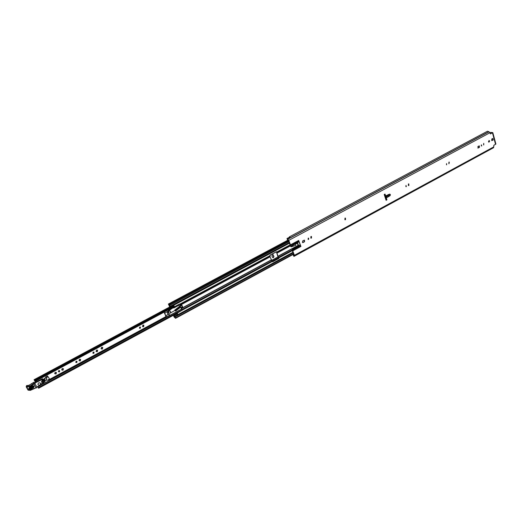 <?xml version="1.0" encoding="UTF-8"?>
<svg xmlns="http://www.w3.org/2000/svg" width="522" height="522" viewBox="0 0 522 522"><rect width="100%" height="100%" fill="white"/><g stroke="black" fill="none" stroke-linecap="round" stroke-linejoin="round"><path stroke-width="0.78" d="M289.834 237.092L287.002 238.508L289.899 237.053L289.325 236.89L289.136 237.373M488.925 140.581L489.231 141.005L488.755 142.101M488.455 141.684L489.147 140.555L489.649 141.038L488.957 142.167L488.455 141.684M481.408 144.822L481.728 145.971L481.408 144.822L481.291 145.945M483.757 143.367L483.581 144.894M483.679 143.406L483.783 144.953L483.679 143.406M446.61 163.582L446.447 164.743M446.558 163.608L446.636 164.821L446.558 163.608M449.044 162.088L448.822 163.647M448.913 162.14L449.253 162.074L449.011 163.706L448.913 162.14M406.07 185.447L405.848 186.635M405.966 185.486L406.338 186.661L405.966 185.486M408.615 183.894L408.321 185.48M408.426 183.959L408.811 183.894L408.902 185.48L408.504 185.545L408.426 183.959M345.264 218.079L344.84 219.703M344.957 218.163L345.453 218.098L345.499 219.703L345.003 219.769L344.957 218.163M311.282 236.427L311.138 237.967L310.76 238.058M310.897 236.518L311.458 236.459L311.471 238.078L310.91 238.136L310.897 236.518M308.45 238.117L308.045 239.357M308.189 238.189L308.626 238.143L308.632 239.396L308.195 239.441L308.189 238.189M287.002 238.508L287.811 240.753L287.328 239.128L288.457 240.25L290.604 246.443L291.185 246.828L295.837 245.353L295.38 244.139L297.573 243.2L298.721 245.647L300.143 244.877L300.92 246.43L298.682 240.44L300.143 244.877M292.933 254.566L293.938 256.393L294.16 256.093M300.92 246.43L292.738 250.854L292.209 250.306L294.095 255.186L293.684 255.741L293.22 254.41M490.53 132.484L492.181 132.797L490.321 133.847M492.905 138.441L492.814 139.922L491.639 140.548M479.085 145.892L478.994 147.38L477.787 148.02M304.346 240.172L304.195 241.712L302.453 242.528M384.734 194.217L385.21 196.579M385.38 197.114L386.534 199.776L386.019 200.056M384.205 194.504L385.014 194.067L385.719 195.907L389.549 194.119C390.463 194.23 390.632 194.752 390.051 195.672L386.378 197.923L386.9 199.854L386.097 200.291L384.205 194.504M492.833 138.474L493.231 139.955L491.841 140.607L491.731 139.067L492.833 138.474M478.296 148.02L477.878 146.532L479.3 145.86L479.411 147.413L477.878 147.98M303.948 240.264L304.522 240.205L304.528 241.823L302.61 242.606L302.603 240.988L303.948 240.264M287.178 238.508L288.777 240.361L290.473 244.851L298.682 240.44M292.738 250.854L294.415 255.304L294.219 256.061M490.36 133.88L492.807 132.614L495.893 144.033L493.799 145.338L493.799 146.871L294.415 255.304M490.693 133.9L489.049 131.772L487.45 131.224L289.325 236.89M386.378 197.923L385.719 195.907M386.9 199.854L386.534 199.776M299.008 241.836L290.924 246.56M290.806 246.253L298.936 241.582M298.825 240.949L290.617 245.36L290.734 245.999M290.617 245.36L290.473 244.851M292.209 250.306L292.372 249.555L298.382 246.619L298.721 245.647M292.718 249.679L292.548 250.429M291.041 246.736L290.604 246.443M292.372 249.555L298.29 246.253L297.396 243.161M293.997 256.374L493.088 147.967M294.049 256.335L296.627 254.932M493.388 147.726L493.799 146.871M492.807 132.614L490.713 132.386M490.249 132.64L490.027 132.993M492.024 140.346L491.685 139.093M288.509 240.388L288.033 240.642M385.823 197.244L389.405 195.045L389.288 194.68L388.205 195.052M388.237 195.939L388.851 196.592M272.804 254.508L273.632 256.309L273.195 257.49L272.719 257.581M273.502 257.614L272.451 257.229L271.89 255.787L272.967 254.553L273.939 256.433L273.502 257.614M140.359 327.033L140.059 328.116L139.407 328.142M139.707 327.059L140.49 327.118L140.287 328.305L139.505 328.24L139.707 327.059M143.733 325.115L143.387 326.557L142.513 326.57M142.865 325.128L143.863 325.206L143.609 326.739L142.604 326.668L142.865 325.128M93.973 352.115L93.621 353.14L92.831 353.113M93.19 352.089L94.09 352.213L93.81 353.348L92.909 353.224L93.19 352.089M97.523 350.132L97.092 351.502L96.048 351.45M96.485 350.086L97.634 350.236L97.281 351.711L96.126 351.554L96.485 350.086M102.632 347.345L102.181 348.833L101.072 348.781M101.529 347.293L102.743 347.45L102.377 349.042L101.157 348.885L101.529 347.293M76.943 361.328L76.564 362.327L75.729 362.281M76.108 361.283L77.047 361.433L76.741 362.542L75.801 362.392L76.108 361.283M80.551 359.325L80.088 360.663L78.992 360.578M79.455 359.247L80.656 359.436L80.271 360.878L79.063 360.689L79.455 359.247M63.312 368.662L62.829 369.961L61.668 369.85M62.157 368.552L63.416 368.78L62.992 370.189L61.733 369.961L62.157 368.552M59.639 370.685L59.247 371.651L58.366 371.586M58.764 370.613L59.743 370.796L59.41 371.879L58.425 371.697L58.764 370.613M56.343 372.434L55.847 373.726L54.66 373.595M55.162 372.317L56.441 372.558L56.011 373.954L54.725 373.706L55.162 372.317M173.917 305.762L174.289 306.603L35.059 381.478L34.432 380.407L35.365 382.176M38.263 387.578L37.636 386.521L38.295 387.585L182.132 309.807M47.88 376.63L47.489 375.905L45.682 376.877L46.112 377.706M35.033 381.406L34.06 379.716L35.679 382.724L34.928 383.363M38.236 387.598L38.635 388.231L38.295 387.585M38.635 388.231L177.226 313.226L38.635 388.231M47.541 375.984L45.682 376.877M45.734 376.956L46.125 377.706M35.372 382.241L35.385 383.181M44.931 380.858L45.088 381.602L43.404 382.587M44.344 380.943L44.683 381.602L44.292 382.124L43.274 381.908L43.822 380.877L43.163 379.99L43.874 380.212L44.344 380.943L43.822 380.877M45.016 380.995L43.874 380.212M35.072 382.672L34.628 382.848M42.36 378.783L43.47 379.429L42.36 378.783L35.346 382.189M48.141 376.851L46.066 377.739L48.07 376.74L49.251 378.463L49.035 379.266L47.724 380.147L44.096 380.303M44.866 380.766L44.377 380.114M42.68 379.279L35.914 382.548L35.607 382.039M43.47 379.429L43.385 380.062M43.085 381.83L42.445 382.528L41.342 382.091L41.982 380.74L42.504 381.51M36.905 386.9L41.199 384.681L41.068 383.768L43.567 382.874L43.013 381.908M42.021 380.538L42.55 380.12L43.098 380.969L42.569 381.393L41.975 380.727L43.274 381.908M42.55 380.12L43.163 379.99M42.028 380.806L41.773 381.282M43.098 380.969L43.718 380.845M42.23 381.119L41.342 382.091M30.452 389.516C28.638 389.699 28.253 389.047 29.304 387.559L32.364 385.778C34.178 385.601 34.556 386.254 33.512 387.742L30.452 389.516L30.204 389.092L33.258 387.311C33.943 386.345 33.695 385.915 32.508 386.032L29.454 387.807L32.514 386.039C33.454 385.947 33.649 386.287 33.108 387.056L30.054 388.831C29.108 388.923 28.912 388.583 29.454 387.813C28.762 388.779 29.017 389.21 30.204 389.092L29.8 388.401L32.853 386.626L32.658 386.293L29.604 388.068L29.8 388.401M30.517 390.371L28.077 390.156L26.733 387.696L27.124 386.574L29.519 386.247L33.656 383.696L35.966 387.683L36.912 387.702L37.029 387.115L33.91 382.274L28.964 385.308L26.576 385.634L26.191 386.756L27.555 389.242M31.738 383.696L32.508 384.962L29.715 386.58L27.32 386.913L27.079 387.644L28.416 390.091L30.38 390.254L35.966 387.683M26.739 387.709L26.198 386.769L27.079 387.644M30.707 390.195L35.985 387.892L30.583 390.064M29.715 386.58L28.958 385.288L33.088 382.75L33.656 383.696L34.289 383.331L33.839 383.983M38.002 384.675L38.028 384.727C39.639 385.647 40.468 385.177 40.527 383.311L40.494 383.252C38.876 382.345 38.047 382.822 38.002 384.675M169.865 309.918L168.821 310.89L168.273 312.815L168.613 313.2L170.12 313.193L174.687 310.544L175.164 310.727L174.759 310.101L179.516 306.434L178.896 305.246M168.821 310.89L168.091 312.685L168.534 313.135M173.669 307.836L173.232 307.243M173.206 307.256L173.134 307.778L170.453 309.52M168.632 310.76L169.35 310.094M170.361 309.324L173.154 307.282M173.532 307.915L173.258 307.223M179.516 306.434L180.136 307.575L175.633 311.047L174.759 310.101M178.374 304.665L179.02 305.181L173.852 307.96M175.183 310.714L175.633 311.047M173.637 307.471L178.596 304.809M180.025 306.995L175.333 310.61M170.185 311.145L170.146 311.119C168.939 310.799 168.378 311.288 168.475 312.58L168.841 313.004M168.567 312.645L168.88 313.03C170.087 313.357 170.648 312.867 170.557 311.575L170.244 311.184C169.03 310.864 168.475 311.353 168.567 312.645M168.077 314.153L169.552 314.655M167.392 311.895L169.128 310.068L170.381 309.644L164.698 313.291L165.781 315.699L168.312 314.335L169.572 314.825L168.214 314.446L167.575 313.468L167.497 311.823M168.214 314.446L165.957 315.666L166.557 317.011L169.774 315.275L169.657 314.733L169.8 315.353M166.348 317.017L164.521 313.298M166.25 316.945L165.957 315.666M165.963 316.521L165.409 315.288M45.962 377.582L43.417 379.35M46.145 377.85L44.129 378.874M44.305 379.148L43.528 379.664M49.042 378.156L48.07 376.74M46.621 378.274L46.602 378.241C45.179 377.465 44.448 377.889 44.416 379.52L44.494 379.644M44.474 379.611L44.514 379.677C45.943 380.466 46.673 380.042 46.706 378.404L46.667 378.333C45.238 377.556 44.507 377.98 44.474 379.611M272.347 261.652L278.578 258.318L278.781 257.783L277.73 256.139L276.419 251.721L270.037 255.154M177.467 313.866L177.095 312.932L182.23 310.003L180.971 308L179.594 304.006L180.227 305.755L181.76 304.926L182.72 307.112L181.193 307.941L180.99 307.634L182.72 307.112M292.353 250.586L279.016 257.803L277.998 256.243L276.49 251.839M279.016 257.803L278.846 258.423L272.758 261.718L272.249 261.463L182.406 310.061L181.193 307.941M276.758 251.937L276.282 251.761L270.168 255.049L270.044 256.85L272.249 261.463M169.715 305.357L170.081 306.166L169.343 304.652L168.41 304.019L168.502 304.45L170.368 306.819L169.598 306.505L169.957 306.31M174.035 305.846L174.498 306.747L179.588 304.006M169.578 305.429L168.704 304.567L169.115 305.507L170.59 307.001L173.787 305.285M385.686 199.032L386.241 199.939M173.506 315.249L174.544 316.188L173.565 315.595L174.061 316.919L175.542 318.322L174.831 316.834L293.149 252.681L174.681 316.965L173.865 316.143L175.229 317.761L174.831 316.834M384.662 194.256L384.466 195.287L384.864 196.513L385.347 196.611L385.079 197.179L386.489 199.802M176.919 313.409L177.911 314.577L174.733 316.299L174.857 316.815M177.911 314.577L177.304 313.076L182.406 310.061M169.911 306.244L169.546 306.447L169.082 305.742L169.852 307.053L170.694 307.465L170.59 307.001M173.748 315.118L174.733 316.299M289.305 242.502L170.283 306.31M293.227 252.889L175.04 316.984M182.23 306.916L181.532 305.259L182.23 306.916L180.951 307.608L180.227 305.755M173.33 315.347L173.493 315.64L173.467 315.275M170.694 307.465L173.885 305.755L170.714 307.425M180.279 305.912L181.76 304.926M385.347 196.611L384.923 196.696M495.574 144.372L492.481 132.947M489.962 132.745L288.777 240.361M292.496 250.306L300.665 245.882M300.267 245.151L298.747 245.973M488.846 131.701L287.739 239.089M488.977 131.772L287.85 239.187M489.049 131.772L287.903 239.207M294.043 255.043L293.41 255.382M303.184 242.547L302.858 242.436M304.528 241.823L304.195 241.712M479.411 147.413L478.994 147.38M492.135 140.542L491.711 140.516M493.231 139.955L492.814 139.922M297.644 243.487L297.971 243.598M298.362 245.405L298.688 245.516M298.036 246.495L298.382 246.619M389.405 195.045L390.051 195.672M388.087 195.117L389.386 194.68L389.549 194.119M387.937 195.15L388.283 194.549M385.68 196.422L388.055 195.137L388.114 194.621M278.154 256.857L271.577 260.413M181.617 309.011L37.767 386.724M170.231 307.249L34.322 380.166M34.628 380.649L173.957 305.853L34.635 380.662M272.099 261.157L278.696 257.587M177.206 313.18L38.608 388.172M34.739 380.845L174.041 306.049M173.989 305.931L34.667 380.721M42.921 379.259L42.595 378.757M34.759 383.057L33.923 382.287M30.38 390.254L28.077 390.156L27.535 389.203L28.416 390.091M27.535 389.203L26.198 386.769L26.57 385.621L27.829 385.425M33.839 384.042L32.508 384.962M28.958 385.288L27.849 385.425L28.332 386.75M26.681 385.575L27.418 386.854M26.576 385.634L27.32 386.913M36.71 387.794L36.044 387.735M36.514 387.82L36.005 387.879M29.304 387.559L29.604 388.068M32.853 386.626L33.108 387.056M33.258 387.311L33.512 387.742M179.692 306.773L175 310.381M173.304 307.249L174.381 306.668M164.698 313.291L164.169 312.11M166.29 316.991L169.859 315.184L166.583 317.089M169.128 310.068L170.381 309.748L170.068 308.939M164.319 312.032L164.874 313.259M48.416 379.683L49.329 379.52L49.538 379.918L166.231 316.9M298.316 245.275L277.998 256.243M290.408 245.895L276.823 253.203M271.231 259.897L181.395 308.398M270.044 256.85L180.025 305.292M290.18 244.818L276.79 252.022M269.998 255.669L179.803 304.15M289.547 243.135L170.577 306.962M292.992 252.257L174.753 316.339M290.284 245.294L276.882 252.504M270.089 256.152L179.953 304.626M290.376 245.764L276.797 253.066M270.018 256.713L179.986 305.155M292.124 249.986L278.702 257.242M271.936 260.896L182.087 309.468M298.375 245.451L278.089 256.406M271.323 260.06L181.486 308.567M385.034 194.98L384.466 195.287M385.98 197.949L385.432 198.243M384.988 194.856L384.453 195.143M386.065 198.099L385.517 198.393M288.686 240.851L169.415 304.678M287.746 240.622L168.691 304.293M177.421 313.826L174.25 315.542M288.966 241.595L169.872 305.383M293.566 253.783L175.444 317.898M493.616 147.687L294.434 256.08M490.608 132.405L490.138 132.66M276.464 251.774L269.972 255.265M174.348 306.642L35.059 381.478M278.18 256.896L271.603 260.445M181.643 309.05L37.806 386.756M169.741 306.956L34.06 379.716M34.341 382.372L33.088 382.75M169.128 310.172L167.523 311.797M169.657 314.733L169.859 315.184M47.92 380.016L49.538 379.918M49.329 379.52L165.996 316.541M288.666 240.805L169.343 304.652M287.576 240.316L168.41 304.019M293.703 254.149L175.542 318.322M181.565 305.24L180.266 305.938"/></g></svg>
